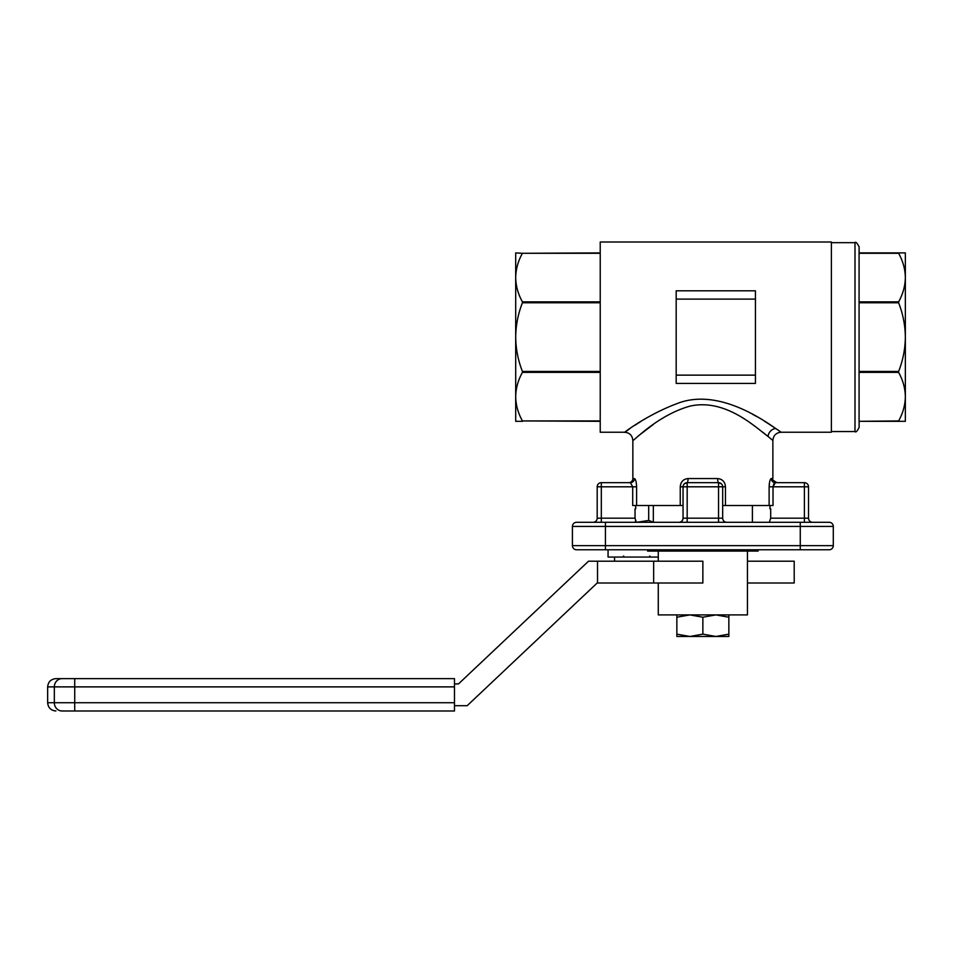 <?xml version="1.0" encoding="UTF-8"?>
<svg xmlns="http://www.w3.org/2000/svg" width="953" height="953" viewBox="0 0 953 953"><rect width="100%" height="100%" fill="white"/><g stroke="black" fill="none" stroke-linecap="round" stroke-linejoin="round"><path stroke-width="1.43" d="M635.401 521.136L636.366 522.304L635.032 518.17L635.032 508.831L635.711 508.831L635.032 508.831M637.962 436.212L653.329 424.43M752.394 424.43L758.278 428.743M762.745 432.197L768.011 436.426M768.035 436.438L772.871 440.477L768.035 436.438C756.098 427.79 725.471 397.997 689.865 406.169C657.594 415.234 633.674 441.132 632.852 440.477C632.363 435.461 629.611 432.71 624.596 432.221L600.223 432.221L600.223 242.014L831.385 242.014L831.385 432.221L781.126 432.221L775.718 428.505A8.255 7.421 -53.7 0 0 768.035 436.438M775.682 428.493L768.595 423.811M768.082 423.489L764.377 421.155M757.075 416.783L752.394 414.162M646.134 418.248L643.823 419.63M641.238 421.226L634.853 425.288M683.051 505.531L636.604 505.531L636.604 486.804C636.354 481.837 635.627 479.085 634.436 478.549A4.134 4.038 -90 0 1 630.398 482.671L601.319 482.671L630.398 482.671L632.697 486.804L601.319 486.804L601.319 518.17L635.032 518.17M632.852 440.477L632.852 478.549A4.134 4.134 0 0 1 628.73 482.671L630.398 482.671M773.848 483.814L773.026 486.804L773.026 505.531L769.119 505.531L769.119 486.804C769.357 481.849 770.084 479.097 771.275 478.549L772.871 478.549L772.871 440.477C773.36 435.461 776.111 432.71 781.126 432.221M684.325 483.814L687.173 482.671A4.134 0.87 -90 0 0 688.042 478.549C683.253 479.097 680.656 481.849 680.251 486.804L683.051 486.804A4.134 4.134 0 0 1 687.173 482.671L718.538 482.671A4.134 4.134 0 0 1 722.672 486.804L722.672 518.17A4.134 4.134 0 0 0 726.805 522.304A4.134 4.134 0 0 1 722.672 518.17L718.538 518.17L718.538 486.804L687.173 486.804L687.173 518.17L718.538 518.17L718.538 522.304M769.119 505.531L725.471 505.531L725.471 486.804C725.054 481.837 722.457 479.085 717.669 478.549A4.134 0.87 -90 0 0 718.538 482.671L721.385 483.814M629.957 428.54C612.529 441.847 640.142 417.438 676.606 403.762C716.251 387.728 760.732 418.117 775.718 428.505M755.431 375.137L755.431 383.416L676.177 383.416L676.177 375.137L755.431 375.137L755.431 299.099L676.177 299.099L676.177 375.137M770 505.531L770 508.831L770.691 508.831L770 508.831M635.711 505.531L635.711 508.831M676.177 299.099L676.177 290.808L755.431 290.808L755.431 299.099M605.441 522.304L829.17 522.304A4.134 4.134 0 0 1 833.291 526.425L833.291 545.652A4.134 4.134 0 0 1 829.17 549.774L576.553 549.774A4.134 4.134 0 0 1 572.419 545.652L572.419 526.425A4.134 4.134 0 0 1 576.553 522.304L605.441 522.304L605.441 545.652L800.27 545.652L800.27 526.425L572.419 526.425A4.134 4.134 0 0 1 576.553 522.304A4.134 4.134 0 0 0 572.419 526.425M770.691 508.831L770.691 518.17L804.403 518.17L804.403 486.804L769.119 486.804L769.536 482.254M687.173 522.304L687.173 518.17L683.051 518.17A4.134 4.134 0 0 1 678.917 522.304C681.371 522.101 682.753 520.731 683.051 518.17L683.051 486.804L687.173 486.804L687.173 482.671M600.223 421.321L522.423 420.928C518.087 413.137 515.847 405.049 515.692 396.662C515.847 388.276 518.087 380.187 522.423 372.385L522.423 371.444C518.075 360.377 515.835 348.929 515.692 337.112C515.835 325.271 518.087 313.823 522.423 302.78L522.423 301.851C518.087 294.06 515.847 285.96 515.692 277.573C515.847 269.199 518.087 261.098 522.423 253.295L515.692 252.902L515.692 421.321L522.423 421.321M600.223 253.295L522.423 253.295L600.223 252.902M636.604 505.531L632.697 505.531L632.697 486.804L636.604 486.804M725.471 505.531L722.672 505.531M804.403 482.671A4.134 4.134 0 0 1 808.525 486.804L804.403 486.804L804.403 482.671L775.313 482.671L804.403 482.671A4.134 4.134 0 0 1 808.525 486.804L808.525 518.17A4.134 4.134 0 0 0 812.659 522.304M773.026 486.804L775.313 482.671L776.993 482.671C773.026 480.467 771.644 479.085 772.871 478.549M597.186 486.804L597.186 518.17L597.186 486.804L601.319 486.804L601.319 482.671A4.134 4.134 0 0 0 597.186 486.804M771.275 478.549A4.134 4.038 -90 0 0 775.313 482.671M597.186 518.17A4.134 4.134 0 0 1 593.064 522.304A4.134 4.134 0 0 0 597.186 518.17L601.319 518.17L601.319 522.304M770.691 518.17L769.345 522.304M833.291 526.425A4.134 4.134 0 0 0 829.17 522.304A4.134 4.134 0 0 1 833.291 526.425L800.27 526.425L800.27 522.304M833.291 545.652A4.134 4.134 0 0 1 829.17 549.774A4.134 4.134 0 0 0 833.291 545.652L800.27 545.652L800.27 549.774M572.419 545.652A4.134 4.134 0 0 0 576.553 549.774A4.134 4.134 0 0 1 572.419 545.652L605.441 545.652L605.441 549.774M758.111 549.774L758.111 551.096L647.611 551.096L647.611 549.774M743.304 551.096L743.304 549.774M688.054 551.096L688.054 549.774M898.619 372.385C902.956 380.176 905.195 388.264 905.35 396.662L905.35 252.902L859.118 252.902L859.118 246.803L859.07 252.902L898.619 253.295C902.956 261.086 905.195 269.175 905.35 277.573C905.195 285.948 902.956 294.036 898.619 301.851L898.619 302.78C902.956 313.823 905.195 325.271 905.35 337.112C905.207 348.929 902.967 360.377 898.619 371.444L898.619 372.385L859.07 372.385L859.07 421.321L905.35 421.321L905.35 396.662C905.195 405.037 902.956 413.125 898.619 420.928L859.07 421.321M859.118 421.321L859.118 427.432C857.152 431.328 855.782 432.698 854.996 431.554L854.996 242.67L831.385 242.67M859.07 372.385L859.07 371.444L898.619 371.444M898.619 302.78L859.07 302.78L859.07 371.444M898.619 253.295L859.07 253.295L859.07 301.851L898.619 301.851M859.07 302.78L859.07 301.851M454.486 683.909L458.5 683.909L588.525 561.198L653.651 561.198L653.651 582.998L597.186 582.998L467.161 705.708L454.486 705.708M747.438 551.096L747.438 614.899L658.273 614.899L658.273 582.998M653.651 582.998L702.861 582.998L702.861 561.198L653.651 561.198M747.438 561.198L794.206 561.198L794.206 582.998L747.438 582.998M597.519 561.198L597.519 582.998M454.486 686.887L74.727 686.887L74.727 678.631L62.052 678.631L454.486 678.631L454.486 710.986L74.727 710.986L454.486 710.986M47.65 686.887L47.65 702.73L54.333 702.73A8.255 7.731 -90 0 0 62.052 710.986L74.727 710.986L74.727 686.887L47.65 686.887C48.138 681.871 50.89 679.12 55.905 678.631L62.052 678.631A8.255 7.731 90 0 0 54.333 686.887L54.333 702.73L454.486 702.73M680.275 636.473L689.853 636.473L676.856 634.15L676.856 636.473L725.781 636.473L715.858 636.473L702.861 634.15L689.853 636.473L680.275 636.473M676.856 614.899L676.856 617.222L689.853 614.899L702.861 617.222L702.861 634.15M676.856 617.222L676.856 634.15M702.861 617.222L715.858 614.899L728.854 617.222L728.854 634.15L715.858 636.473L728.854 636.473L728.854 634.15M728.854 617.222L728.854 614.899M656.236 582.998L617.103 582.998M653.329 522.196L648.683 520.445L648.683 505.531M636.664 522.304L648.683 520.445M608.062 549.774L608.062 557.052L658.273 557.052M632.852 478.549L634.436 478.549M680.251 505.531L680.251 486.804M688.042 478.549L717.669 478.549M600.223 372.385L522.423 372.385M522.423 420.928L600.223 420.928M600.223 302.78L522.423 302.78M522.423 371.444L600.223 371.444M522.423 301.851L600.223 301.851M718.538 482.671L718.538 486.804L725.471 486.804M804.403 522.304L804.403 518.17L808.525 518.17M683.051 518.17A4.134 4.134 0 0 1 678.917 522.304M653.329 522.304L653.329 505.531M752.394 522.304L752.394 505.531M854.996 431.554L831.385 431.554M854.996 242.67C855.591 241.478 856.961 242.848 859.118 246.803M658.273 561.198L658.273 551.096M47.65 702.73C48.138 707.745 50.89 710.497 55.905 710.986M623.667 556.016L622.631 557.052M614.566 557.052L614.566 561.198M649.672 556.016L650.708 557.052"/></g></svg>
